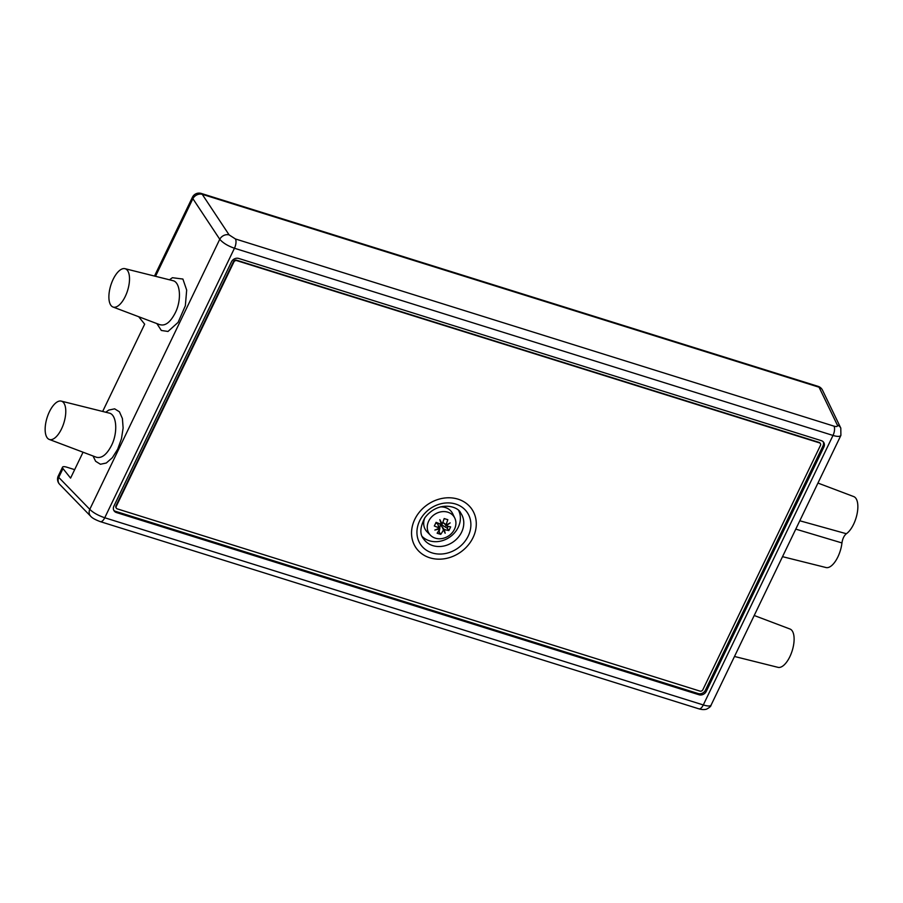 <?xml version="1.0" encoding="UTF-8"?>
<svg xmlns="http://www.w3.org/2000/svg" width="903" height="903" viewBox="0 0 903 903"><rect width="100%" height="100%" fill="white"/><g stroke="black" fill="none" stroke-linecap="round" stroke-linejoin="round"><path stroke-width="1.35" d="M795.769 529.124L841.946 542.94C842.589 538.696 844.068 535.626 846.371 533.729L799.787 520.771M801.954 516.268L808.298 503.084M817.937 483.06L853.741 496.594A20.092 8.793 107.4 0 1 853.595 524.271A20.092 8.793 107.4 0 1 846.371 533.729M841.946 542.94A20.092 8.793 107.4 0 1 837.894 556.891A20.092 8.793 107.4 0 1 826.064 567.547L782.517 556.666M786.265 548.877L792.608 535.705M738.236 648.67L744.332 635.994M754.208 615.496L790.012 629.03A20.092 8.793 107.4 0 1 789.854 656.695A20.092 8.793 107.4 0 1 778.025 667.351L734.478 656.47M61.246 401.113L109.105 413.066C116.758 414.353 118.101 432.514 111.475 445.529C106.712 454.683 101.667 458.589 96.339 457.234L49.259 439.434A20.092 8.793 107.4 0 1 49.405 411.768A20.092 8.793 107.4 0 1 61.246 401.113A20.092 8.793 107.4 0 1 61.517 428.914A20.092 8.793 107.4 0 1 49.259 439.434M156.874 323.601L161.332 330.464L167.992 331.469L178.083 322.394L185.352 305.733L186.673 290.077L182.903 279.05L172.405 277.706L169.471 279.795M83.053 452.211L70.581 478.116L62.984 468.589A7.359 2.099 -154.3 0 1 62.521 467.178A7.359 2.099 -154.3 0 1 66.924 467.223L74.656 469.65M138.723 316.739L144.672 324.177L102.66 411.463M172.845 280.664C180.431 281.939 181.83 300.236 175.159 313.048C170.385 322.236 165.362 326.13 160.102 324.696M125.246 296.489A20.092 8.793 107.4 0 1 112.988 307.009A20.092 8.793 107.4 0 1 113.146 279.343A20.092 8.793 107.4 0 1 124.975 268.676A20.092 8.793 107.4 0 1 125.246 296.489M422.288 536.596A22.631 19.302 144.8 0 0 458.216 527.307A22.631 19.302 144.8 0 0 458.803 510.805M473.048 537.59A33.953 28.952 144.8 0 0 471.648 508.886A33.953 28.952 144.8 0 0 442.436 498.354A33.953 28.952 144.8 0 0 414.782 519.36A33.953 28.952 144.8 0 0 416.181 548.065A33.953 28.952 144.8 0 0 445.382 558.596A33.953 28.952 144.8 0 0 473.048 537.59M116.397 512.543A5.655 4.82 -35.2 0 1 114.128 510.917A5.655 4.82 -35.2 0 1 113.891 506.131L231.484 261.802A5.655 4.82 -35.2 0 1 238.685 258.439L821.358 440.664A5.655 4.82 -35.2 0 1 823.626 442.278A5.655 4.82 -35.2 0 1 823.863 447.064L706.27 691.393A5.655 4.82 -35.2 0 1 699.069 694.768L116.397 512.543L115.539 511.335L698.211 693.56A5.655 4.82 144.8 0 0 705.424 690.185L823.017 445.856A5.655 4.82 144.8 0 0 823.152 441.714M113.755 510.274A5.655 4.82 144.8 0 0 115.539 511.335M833.977 426.148L235.423 238.956L229.114 234.893L202.227 194.314L819.066 387.218A7.359 6.321 154.2 0 1 822.509 390.175L840.795 428.078A7.359 6.321 154.2 0 0 837.363 425.121C837.826 426.543 836.709 426.893 833.977 426.148A7.359 3.217 107.4 0 1 833.006 435.438C837.386 436.736 840.016 436.713 840.896 435.37L711.033 705.209C710.255 706.338 707.681 706.259 703.302 704.95A7.359 3.217 107.4 0 1 698.888 708.832L100.335 521.641A7.359 3.217 -72.6 0 0 104.748 517.758C98.077 515.466 93.088 512.656 89.781 509.337A7.359 6.186 135.8 0 0 90.672 516.245L90.672 516.245C92.151 518.017 95.379 519.812 100.335 521.641A7.359 3.217 -72.6 0 1 100.312 521.629M840.896 435.37L840.795 428.078M229.114 234.893A7.359 5.926 146.5 0 0 219.756 239.272C222.906 242.93 227.804 245.921 234.453 248.246L833.006 435.438L703.302 704.95L104.748 517.758L234.453 248.246A7.359 3.217 -72.6 0 0 235.423 238.956M424.839 517.78A15.848 13.511 144.8 0 0 427.096 531.856L430.483 535.265A15.035 12.823 144.8 0 0 454.491 529.214A15.035 12.823 144.8 0 0 454.796 518.096A15.035 12.823 144.8 0 0 441.962 511.685A15.035 12.823 144.8 0 0 428.688 521.144A15.035 12.823 144.8 0 0 430.483 535.265M439.422 528.108L439.863 528.74A28.286 14.143 164.4 0 1 434.851 530.038A28.286 14.674 -27.2 0 0 439.592 528.029A28.207 8.048 -154.3 0 1 434.309 525.986A26.988 11.818 -72.6 0 0 435.212 524.191A26.988 11.818 -72.6 0 0 436.07 522.329A28.207 8.048 25.7 0 0 441.353 524.361A28.286 4.301 -110.7 0 0 439.84 519.676A28.286 1.772 60.7 0 1 442.143 524A28.207 12.349 -72.6 0 0 444.174 518.536A26.988 7.698 25.7 0 0 447.82 519.676A28.207 12.349 107.4 0 1 445.789 525.128A28.286 14.143 -15.6 0 0 450.145 522.893A28.286 14.674 152.8 0 1 446.059 525.839A28.207 8.048 25.7 0 0 450.631 526.878A26.988 11.818 107.4 0 1 449.784 528.752A26.988 11.818 107.4 0 1 448.87 530.546A28.207 8.048 -154.3 0 1 444.299 529.508A28.286 4.301 69.3 0 1 445.156 533.267A28.286 1.772 -119.3 0 0 443.508 529.88L442.12 527.013L444.299 529.508M439.592 528.029L438.316 526.223M440.495 521.663L442.143 524M444.581 523.424L445.789 525.128M446.059 525.839L444.423 523.514M442.662 527.183L443.35 529.655M443.508 529.88A28.207 12.349 107.4 0 1 440.766 534.339A26.988 7.698 -154.3 0 1 437.12 533.199A28.207 12.349 -72.6 0 0 439.863 528.74M448.87 530.546L447.245 528.244L440.506 524.067L436.68 523.311M442.12 527.013L440.314 524.462M436.973 522.702L438.486 525.873M436.68 523.322L435.573 523.424M442.944 522.024L443.881 523.345M448.148 526.37L447.245 528.244M443.96 519.214L444.603 518.683M440.766 534.339L439.14 532.025L439.558 529.293M439.682 528.481L440.303 524.44M439.14 532.025L438.113 531.709M454.796 518.096L452.719 513.762A15.848 13.511 144.8 0 0 440.212 506.922M820.443 445.427L702.85 689.768A2.269 1.93 -35.2 0 1 699.972 691.111L117.3 508.886A2.269 1.93 -35.2 0 1 116.295 506.323L233.877 261.994A2.269 1.93 -35.2 0 1 236.767 260.64L819.439 442.865A2.269 1.93 -35.2 0 1 820.443 445.427M820.15 443.294A2.269 1.93 144.8 0 0 819.1 442.38L236.428 260.154A2.269 1.93 144.8 0 0 233.538 261.509L115.956 505.838A2.269 1.93 144.8 0 0 116.239 507.983M93.032 455.981L95.628 461.275L100.414 464.255L106.283 463.013L112.344 457.731L117.672 449.231L121.453 438.802L123.124 428.022L122.413 418.541L119.433 411.802L114.647 408.833L108.778 410.075L105.741 412.231M155.519 276.307L192.881 198.683L219.756 239.272L89.781 509.337L58.74 477.394L62.984 468.589M62.521 467.178L58.277 475.983A7.359 2.099 25.7 0 0 58.74 477.394A7.359 6.186 135.8 0 0 59.632 484.301L90.672 516.245M461.625 532.138A22.631 19.302 -35.2 0 1 443.192 546.146A22.631 19.302 -35.2 0 1 423.721 539.114C419.579 534.328 419.963 527.217 424.85 517.769C438.463 500.048 458.284 506.335 460.699 513.006A22.631 19.302 -35.2 0 1 461.625 532.138M468.194 536.066A28.286 24.121 144.8 0 0 441.962 503.524A28.286 24.121 144.8 0 0 421.588 545.841A28.286 24.121 144.8 0 0 468.194 536.066M699.069 694.768L698.211 693.56M706.27 691.393L705.424 690.185M823.863 447.064L823.017 445.856M822.509 390.175A7.359 7.359 0 0 0 818.073 386.349A7.359 3.217 -72.6 0 1 819.066 387.218L837.363 425.121M818.073 386.349L201.245 193.434A7.359 3.217 107.4 0 1 202.227 194.314A7.359 5.926 146.5 0 0 192.881 198.683A7.359 2.099 -154.3 0 1 192.418 197.272L154.492 276.058M112.988 307.009L160.068 324.798M124.975 268.676L172.834 280.641M471.648 508.886L470.79 507.678M416.181 548.065L415.324 546.857M711.033 705.198C711 706.293 709.476 707.625 706.462 709.205C704.193 709.792 701.665 709.668 698.888 708.832M58.277 475.983A7.359 7.359 0 0 0 59.632 484.301M201.245 193.434A7.359 7.359 0 0 0 192.418 197.272"/></g></svg>
